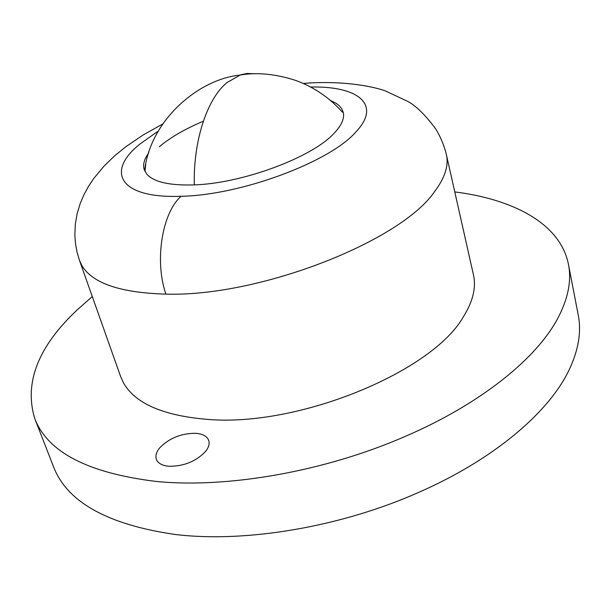 <?xml version="1.0" encoding="UTF-8"?>
<svg xmlns="http://www.w3.org/2000/svg" width="610" height="610" viewBox="0 0 610 610"><rect width="100%" height="100%" fill="white"/><g stroke="black" fill="none" stroke-linecap="round" stroke-linejoin="round"><path stroke-width="0.91" d="M144.982 171.471L145.737 164.38M159.279 146.789C170.228 137.517 184.914 128.992 203.344 121.222M330.498 100.467L336.186 103.319L339.053 105.53L341.691 108.664L343.209 112.187C344.703 118.172 341.768 125.103 334.387 132.98C312.755 157.304 241.69 183.793 193.179 184.922C169.328 185.554 153.888 181.986 146.85 174.216L144.212 169.626C142.702 164.631 144.204 159.065 148.718 152.935M165.897 294.111C259.006 297.039 400.747 241.453 434.572 191.616C444.942 177.792 448.876 165.47 446.383 154.635L473.444 274.797C476.318 287.379 473.009 301.302 463.516 316.56C432.681 371.757 298.046 427.419 207.156 419.36C162.939 415.631 135.016 403.408 123.388 382.683L120.658 376.622L79.521 260.523L81.969 265.716C92.667 283.391 120.635 292.861 165.897 294.111C154.322 260.95 162.123 212.783 181.078 196.283C119.484 198.692 105.37 171.669 139.751 144.173L158.364 130.998M454.778 191.914C514.1 199.363 560.506 224.045 568.451 264.351C571.707 280.577 568.177 298.511 557.868 318.168C536.67 358.406 480.893 403.828 405.406 436.325C325.153 471.454 227.484 488.534 156.374 481.465C88.069 473.185 47.511 452.17 34.694 418.414C24.011 382.752 38.14 346.61 77.089 309.987L92.285 296.536M205.662 451.324C196.1 461.419 183.808 466.398 168.795 466.269C162.733 465.674 158.737 463.684 156.808 460.314L156.328 459.231C155.214 455.731 156.358 451.911 159.767 447.778C169.313 438.087 181.307 433.26 195.764 433.298C201.727 433.771 205.791 435.616 207.957 438.842L208.734 440.496C209.756 443.767 208.727 447.374 205.662 451.324M568.451 264.351L578.234 315.05C581.643 332.122 578.394 350.849 568.482 371.223C548.093 412.939 493.772 459.307 419.939 491.828C341.447 527.002 245.548 543.068 175.177 534.474C107.551 524.676 66.963 502.022 53.436 466.528L34.694 418.414M310.65 87.047C357.574 85.835 381.967 104.257 356.095 131.729C330.361 161.802 241.156 195.238 181.078 196.283M303.391 83.509L310.818 82.861M194.3 184.876C193.271 140.468 207.095 98.957 226.889 82.632L240.592 74.786L247.195 73.467L254.919 73.779M446.383 154.635C444.37 145.988 440.816 137.41 435.738 128.923C425.185 114.81 415.814 105.614 407.632 101.344L384.857 90.669C363.217 83.585 332.061 81.046 303.711 83.395L303.231 83.44M162.718 123.998L143.091 135.016L125.874 146.705L114.558 155.916L104.089 166.05L93.963 178.212L88.641 186.149L84.088 194.43L80.162 203.626L77.157 213.584L75.32 224.137L74.847 235.025L75.51 243.756L77.081 252.288L79.521 260.523M342.477 112.217C329.423 97.592 313.769 86.971 295.522 80.367C275.156 73.84 256.482 72.102 239.494 75.152C197.983 79.498 150.83 120.437 144.837 169.26"/></g></svg>
